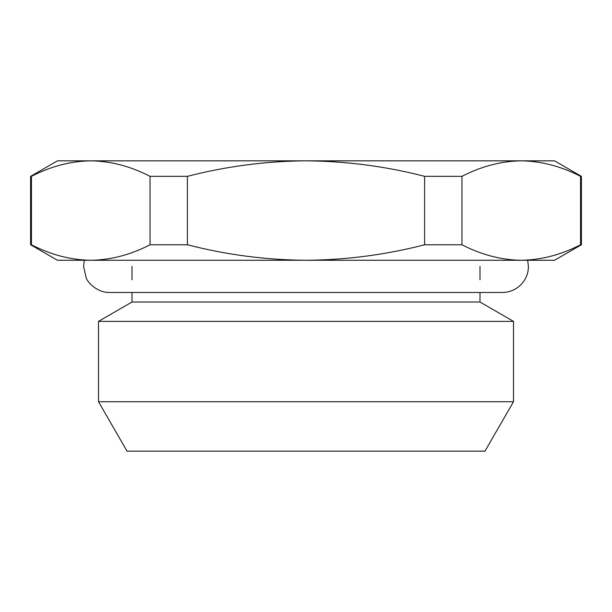 <?xml version="1.0" encoding="UTF-8"?>
<svg xmlns="http://www.w3.org/2000/svg" width="612" height="612" viewBox="0 0 612 612"><rect width="100%" height="100%" fill="white"/><g stroke="black" fill="none" stroke-linecap="round" stroke-linejoin="round"><path stroke-width="0.92" d="M67.389 260.268L90.744 260.268C110.826 259.97 130.593 254.806 150.039 244.769L187.402 244.769C226.302 254.806 265.83 259.97 306 260.268C346.17 259.97 385.698 254.806 424.598 244.769L461.961 244.769C481.407 254.806 501.174 259.97 521.256 260.268C541.337 259.97 561.105 254.806 580.551 244.769L581.4 244.769L581.4 176.34L580.551 176.34L580.551 244.769M484.964 451.159L127.036 451.159L98.509 401.732L513.491 401.732L484.964 451.159M479.992 292.475L479.992 302.022L513.491 321.369L98.509 321.369L98.509 401.732M479.992 302.022L132.008 302.022L98.509 321.369M580.551 176.34C561.105 166.303 541.337 161.14 521.256 160.841C501.174 161.14 481.407 166.303 461.961 176.34L424.598 176.34C385.698 166.303 346.17 161.14 306 160.841C265.83 161.14 226.302 166.303 187.402 176.34L150.039 176.34C130.593 166.303 110.826 161.14 90.744 160.841C70.663 161.14 50.895 166.303 31.449 176.34L30.6 176.34L57.444 160.841L554.556 160.841L581.4 176.34M461.961 176.34L461.961 244.769M424.598 176.34L424.598 244.769M187.402 176.34L187.402 244.769M150.039 176.34L150.039 244.769M31.449 176.34L31.449 244.769C50.895 254.806 70.663 259.97 90.744 260.268L554.556 260.268L581.4 244.769M30.6 176.34L30.6 244.769L31.449 244.769M30.6 244.769L57.444 260.268L90.744 260.268M513.491 321.369L513.491 401.732M479.992 266.427L479.992 279.776M132.008 266.427L132.008 279.776M132.008 292.475L132.008 302.022M527.666 260.268L528.408 266.427C528.37 273.029 526.091 278.896 521.562 284.029C516.367 289.522 509.964 292.337 502.36 292.475L109.64 292.475C96.857 292.781 87.049 281.688 86.147 277.68L83.592 266.427L84.334 260.268"/></g></svg>
